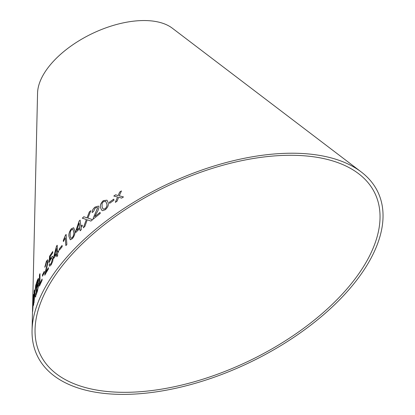 <?xml version="1.0" encoding="UTF-8"?>
<svg xmlns="http://www.w3.org/2000/svg" width="415" height="415" viewBox="0 0 415 415"><rect width="100%" height="100%" fill="white"/><g stroke="black" fill="none" stroke-linecap="round" stroke-linejoin="round"><path stroke-width="0.62" d="M352.657 281.993A185.723 96.498 154.3 0 0 358.581 173.672A185.723 96.498 154.3 0 0 165.694 186.854A185.723 96.498 154.3 0 0 35.057 329.375A185.723 96.498 154.3 0 0 157.773 389.737A185.723 96.498 154.3 0 0 352.657 281.993M355.178 282.138A188.95 98.179 154.3 0 0 361.206 171.935A188.95 98.179 154.3 0 0 164.968 185.339A188.95 98.179 154.3 0 0 32.059 330.34A188.95 98.179 154.3 0 0 156.912 391.755A188.95 98.179 154.3 0 0 355.178 282.138M361.206 171.935L172.334 28.204A77.366 40.198 154.3 0 0 91.985 33.693A77.366 40.198 154.3 0 0 37.563 93.064L32.059 330.34M39.446 274.912L39.409 286.132L42.071 280.343L42.076 279.02L39.944 283.575L39.975 273.677L39.446 274.912L39.461 286.143M37.526 279.809L36.364 283.222L36.23 294.608L37.417 291.138L38.771 284.462C38.761 283.097 38.543 282.745 38.118 283.404L38.652 279.726L38.362 278.372L36.364 283.222M38.486 283.072L38.118 283.404L38.512 283.077M33.122 303.204L33.496 305.399L33.771 303.977L33.33 301.658L33.828 296.004C33.823 293.856 33.667 293.789 33.371 295.796L32.92 299.604L32.65 311.535L33.252 303.007M33.828 296.004C33.823 293.856 33.667 293.789 33.371 295.796L32.92 299.604M35.939 295.547L34.943 292.466L36.105 284.005L34.362 295.812L34.471 290.007L34.206 291.185L33.994 302.888L34.715 294.328L35.467 297.093L35.939 295.547M44.312 272.676L44.306 271.317L42.46 274.844L42.47 276.203L44.312 272.676M44.773 267.234L45.432 266.181L46.459 262.171L47.258 261.44L47.543 262.28L44.763 275.181L48.394 268.977L48.373 267.701L45.64 272.292L48.27 261.139L47.808 259.79L46.459 261.045L44.773 267.234M49.961 259.868L50.21 256.517L52.752 252.771L52.721 251.532L49.577 256.205L49.146 262.555L50.941 258.877L51.963 258.078L52.373 259.271L51.097 263.831L50.236 264.511L49.852 263.655L49.079 264.993L49.598 266.181L51.128 264.9L52.772 261.154L53.224 257.938L52.606 256.32L51.112 257.419L50.008 259.883L51.112 257.419M57.503 251.952L57.203 245.255L56.487 246.194L53.644 257.201L53.696 258.363L56.679 254.265L56.788 256.74L57.669 255.588L57.555 253.114L58.536 251.858L58.484 250.696L57.503 251.952L58.531 250.712M62.157 246.707L62.079 245.452L59.205 248.995L59.283 250.25L62.157 246.707M65.264 237.8L65.871 245.592L66.882 244.451L66.11 234.449L65.456 235.181L63.308 240.399L63.396 241.582L65.311 237.821L65.912 245.613M69.04 236.742L70.291 239.782L72.381 238.677C74.529 235.845 75.343 233.189 74.819 230.714L73.673 227.736L71.38 228.722C69.284 231.591 68.506 234.262 69.04 236.742L70.332 239.803M80.894 226.3L80.105 220.121L79.141 221.029L75.634 231.409L75.769 232.483L79.846 228.483L80.131 230.771L81.314 229.656L81.029 227.368L82.341 226.154L82.206 225.08L80.894 226.3L82.248 225.106M114.011 200.217L113.736 199.153L109.347 202.255L109.627 203.319L114.011 200.217M100.684 207.962L101.758 210.249L102.614 210.701L105.379 209.674C108.061 207.085 108.953 204.673 108.056 202.432L106.997 200.17L103.288 200.647C100.648 203.272 99.776 205.71 100.684 207.962L101.774 210.265M90.88 221.086L92.587 219.665L87.897 218.098L90.828 210.675L89.334 211.92L87.026 217.891L83.846 216.739L82.294 218.171L86.377 219.509L83.316 227.809L84.878 226.367L87.238 219.779L90.88 221.086M92.13 212.537L93.484 211.536L95.217 208.019L97.25 207.422L97.567 207.951L93.147 218.29L93.147 219.187L100.248 213.435L100.041 212.371L94.745 216.614L96.477 213.186C98.028 210.882 98.853 208.787 98.952 206.898L98.505 206.073L95.071 207.08C93.033 208.781 92.052 210.602 92.13 212.537M123.463 196.943L119.255 195.797L121.445 190.926L119.665 192.072L118.151 195.615L115.598 194.78L113.788 196.03L117.549 197.006L115.344 202.359L117.097 201.145L118.659 197.182L121.636 198.121L123.463 196.943M123.494 196.98L119.255 195.797M121.476 190.957L119.665 192.072M119.691 192.104L118.151 195.615M118.182 195.647L115.598 194.78M115.629 194.811L113.814 196.067M115.375 202.396L117.549 197.006M98.521 206.089L95.108 207.106C93.069 208.812 92.089 210.628 92.166 212.568M97.271 207.438L97.567 207.951M97.598 207.982L93.147 218.29M93.188 218.316L93.183 219.213M100.077 212.402L94.745 216.614M92.623 219.691L87.897 218.098M90.869 210.701L89.334 211.92M89.37 211.951L87.026 217.891M87.062 217.917L83.846 216.739M83.887 216.765L82.336 218.191M83.358 227.835L86.377 219.509M107.013 200.186L103.325 200.678C100.679 203.303 99.813 205.741 100.715 207.993M105.654 201.291L106.639 203.516C107.412 205.052 106.935 206.815 105.203 208.812L103.081 209.103M102.106 203.34L103.48 201.555L105.638 201.275L106.603 203.485C107.381 205.02 106.904 206.784 105.171 208.781L103.065 209.087L102.085 206.872L102.106 203.34M113.767 199.19L109.347 202.255M109.378 202.287L109.659 203.35M80.147 220.142L79.141 221.029M79.182 221.05L75.634 231.409M75.675 231.43L75.81 232.504M80.173 230.797L79.846 228.483M79.166 223.114L79.753 227.436L76.749 230.289L79.166 223.114L79.711 227.41L76.749 230.289M73.694 227.747L71.427 228.748C69.326 231.612 68.548 234.283 69.087 236.768M72.324 237.717L70.949 238.22L70.13 235.564L70.353 231.679L71.468 229.728L72.848 229.204L73.714 231.892C74.192 233.588 73.73 235.528 72.324 237.717L70.97 238.231M73.714 231.892L73.668 231.866C74.15 233.567 73.688 235.507 72.283 237.696M72.89 229.225L73.668 231.866M66.151 234.47L65.456 235.181M65.497 235.201L63.308 240.399M63.35 240.415L63.443 241.597M62.126 245.473L59.205 248.995M59.252 249.016L59.329 250.266M57.249 245.275L56.487 246.194M56.533 246.209L53.644 257.201M53.691 257.217L53.742 258.379M56.834 256.755L56.679 254.265M56.414 248.445L56.673 253.119L54.453 256.055L56.414 248.445L56.627 253.098L54.453 256.055M52.767 251.547L49.577 256.205M49.624 256.221L49.193 262.571M51.989 258.083L52.373 259.271M52.42 259.287L51.097 263.831M51.144 263.847L50.262 264.516M49.899 263.665L49.079 264.993M49.126 265.009L49.624 266.186M52.627 256.325L51.164 257.435M47.834 259.8L46.511 261.061L44.82 267.244M47.284 261.45L47.543 262.28M47.595 262.296L44.825 274.123M44.877 274.133L44.815 275.192M48.425 267.717L45.64 272.292M44.353 271.327L42.46 274.844M42.512 274.855L42.522 276.214M36.157 284.01L35.623 285.593M35.674 285.598L34.362 295.812M34.523 290.012L34.206 291.185M34.263 291.19L34.046 302.893M35.519 297.099L34.715 294.328M33.174 303.209L33.548 305.404M33.88 296.004C33.874 293.862 33.724 293.794 33.428 295.802M32.972 299.604L32.723 310.814M33.402 297.067C33.574 295.926 33.657 295.962 33.662 297.171L32.915 303.733L33.35 297.067C33.516 295.921 33.605 295.957 33.61 297.171L32.915 303.733M33.662 297.171L33.61 297.171C33.605 295.957 33.516 295.921 33.35 297.067M38.388 278.382L37.578 279.814M36.416 283.227L36.281 294.619M38.05 280.218L37.858 283.564L36.753 286.807L36.738 283.362L38.024 280.208L38.18 281.08L36.702 286.801M38.118 284.768L38.32 285.707L37.786 288.933L36.691 292.067L36.686 288.145L38.092 284.757L38.268 285.696L37.734 288.923L36.639 292.061M40.027 273.687L39.498 274.922M42.128 279.03L39.944 283.575"/></g></svg>
